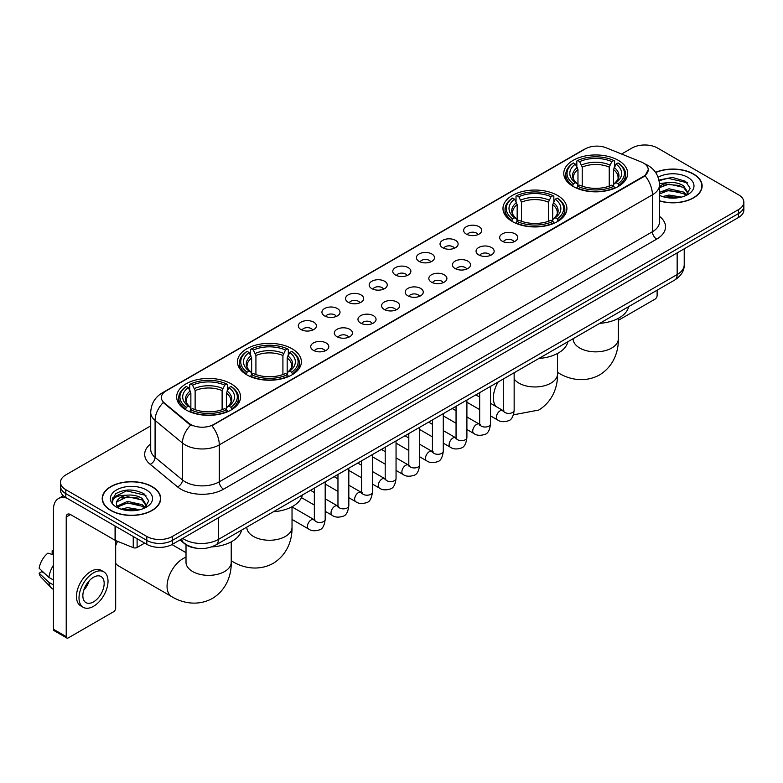 <?xml version="1.0" encoding="UTF-8"?>
<svg xmlns="http://www.w3.org/2000/svg" width="783" height="783" viewBox="0 0 783 783"><rect width="100%" height="100%" fill="white"/><g stroke="black" fill="none" stroke-linecap="round" stroke-linejoin="round"><path stroke-width="1.17" d="M557.535 195.447A31.956 18.449 0 0 0 522.711 191.453A31.956 18.449 0 0 0 502.98 208.493A31.956 18.449 0 0 0 512.336 221.54A31.956 18.449 0 0 0 547.16 225.543A31.956 18.449 0 0 0 566.892 208.493A31.956 18.449 0 0 0 557.535 195.447M292.01 348.748A31.956 18.449 0 0 0 257.186 344.745A31.956 18.449 0 0 0 237.464 361.795A31.956 18.449 0 0 0 246.821 374.842A31.956 18.449 0 0 0 281.645 378.835A31.956 18.449 0 0 0 301.377 361.795A31.956 18.449 0 0 0 292.01 348.748M231.22 383.846A31.956 18.449 0 0 0 196.396 379.843A31.956 18.449 0 0 0 176.664 396.893A31.956 18.449 0 0 0 186.031 409.94A31.956 18.449 0 0 0 220.855 413.933A31.956 18.449 0 0 0 240.577 396.893A31.956 18.449 0 0 0 231.22 383.846M618.325 160.349A31.956 18.449 0 0 0 583.501 156.355A31.956 18.449 0 0 0 563.78 173.395A31.956 18.449 0 0 0 573.136 186.442A31.956 18.449 0 0 0 607.96 190.445A31.956 18.449 0 0 0 627.682 173.395A31.956 18.449 0 0 0 618.325 160.349M466.296 234.097A9.044 5.217 180 0 1 464.505 232.62A9.044 5.217 180 0 1 467.5 226.13A9.044 5.217 180 0 1 479.088 226.708A9.044 5.217 180 0 1 480.879 232.62A9.044 5.217 180 0 1 466.296 234.097M477.982 234.636A5.422 3.132 0 0 0 476.534 233.109A5.422 3.132 0 0 0 471.18 232.316A5.422 3.132 0 0 0 467.402 234.636M442.679 247.731A9.044 5.217 180 0 1 440.888 246.254A9.044 5.217 180 0 1 443.883 239.764A9.044 5.217 180 0 1 455.471 240.342A9.044 5.217 180 0 1 457.262 246.254A9.044 5.217 180 0 1 442.679 247.731M454.365 248.27A5.422 3.132 0 0 0 452.907 246.743A5.422 3.132 0 0 0 447.563 245.95A5.422 3.132 0 0 0 443.785 248.27M419.062 261.365A9.044 5.217 180 0 1 417.261 259.887A9.044 5.217 180 0 1 420.265 253.398A9.044 5.217 180 0 1 431.854 253.986A9.044 5.217 180 0 1 433.645 259.887A9.044 5.217 180 0 1 419.062 261.365M430.748 261.904A5.422 3.132 0 0 0 429.29 260.387A5.422 3.132 0 0 0 423.946 259.584A5.422 3.132 0 0 0 420.158 261.904M395.444 274.999A9.044 5.217 180 0 1 393.643 273.521A9.044 5.217 180 0 1 396.638 267.032A9.044 5.217 180 0 1 408.227 267.62A9.044 5.217 180 0 1 410.028 273.521A9.044 5.217 180 0 1 395.444 274.999M407.131 275.547A5.422 3.132 0 0 0 405.672 274.021A5.422 3.132 0 0 0 400.328 273.228A5.422 3.132 0 0 0 396.541 275.547M371.827 288.643A9.044 5.217 180 0 1 370.026 287.165A9.044 5.217 180 0 1 373.021 280.676A9.044 5.217 180 0 1 384.61 281.254A9.044 5.217 180 0 1 386.411 287.165A9.044 5.217 180 0 1 371.827 288.643M383.513 289.181A5.422 3.132 0 0 0 382.055 287.655A5.422 3.132 0 0 0 376.711 286.862A5.422 3.132 0 0 0 372.923 289.181M348.2 302.277A9.044 5.217 180 0 1 346.409 300.799A9.044 5.217 180 0 1 349.404 294.31A9.044 5.217 180 0 1 360.992 294.888A9.044 5.217 180 0 1 362.783 300.799A9.044 5.217 180 0 1 348.2 302.277M359.896 302.815A5.422 3.132 0 0 0 358.438 301.289A5.422 3.132 0 0 0 353.094 300.496A5.422 3.132 0 0 0 349.306 302.815M324.583 315.911A9.044 5.217 180 0 1 322.792 314.433A9.044 5.217 180 0 1 325.787 307.944A9.044 5.217 180 0 1 337.375 308.531A9.044 5.217 180 0 1 339.166 314.433A9.044 5.217 180 0 1 324.583 315.911M336.269 316.449A5.422 3.132 0 0 0 334.821 314.923A5.422 3.132 0 0 0 329.467 314.13A5.422 3.132 0 0 0 325.689 316.449M300.966 329.545A9.044 5.217 180 0 1 299.175 328.067A9.044 5.217 180 0 1 302.169 321.578A9.044 5.217 180 0 1 313.758 322.165A9.044 5.217 180 0 1 315.549 328.067A9.044 5.217 180 0 1 300.966 329.545M312.652 330.093A5.422 3.132 0 0 0 311.194 328.566A5.422 3.132 0 0 0 305.85 327.764A5.422 3.132 0 0 0 302.072 330.093M502.324 241.252A9.044 5.217 180 0 1 500.523 239.784A9.044 5.217 180 0 1 503.528 233.295A9.044 5.217 180 0 1 515.116 233.872A9.044 5.217 180 0 1 516.907 239.784A9.044 5.217 180 0 1 502.324 241.252M514.01 241.8A5.422 3.132 0 0 0 512.552 240.273A5.422 3.132 0 0 0 507.208 239.481A5.422 3.132 0 0 0 503.42 241.8M478.707 254.896A9.044 5.217 180 0 1 476.906 253.418A9.044 5.217 180 0 1 479.901 246.929A9.044 5.217 180 0 1 491.489 247.506A9.044 5.217 180 0 1 493.29 253.418A9.044 5.217 180 0 1 478.707 254.896M490.393 255.434A5.422 3.132 0 0 0 488.935 253.907A5.422 3.132 0 0 0 483.591 253.115A5.422 3.132 0 0 0 479.803 255.434M455.089 268.53A9.044 5.217 180 0 1 453.288 267.052A9.044 5.217 180 0 1 456.283 260.563A9.044 5.217 180 0 1 467.872 261.14A9.044 5.217 180 0 1 469.673 267.052A9.044 5.217 180 0 1 455.089 268.53M466.776 269.068A5.422 3.132 0 0 0 465.317 267.541A5.422 3.132 0 0 0 459.973 266.749A5.422 3.132 0 0 0 456.186 269.068M431.462 282.164A9.044 5.217 180 0 1 429.671 280.686A9.044 5.217 180 0 1 432.666 274.197A9.044 5.217 180 0 1 444.255 274.784A9.044 5.217 180 0 1 446.046 280.686A9.044 5.217 180 0 1 431.462 282.164M443.158 282.702A5.422 3.132 0 0 0 441.7 281.185A5.422 3.132 0 0 0 436.356 280.383A5.422 3.132 0 0 0 432.568 282.702M407.845 295.798A9.044 5.217 180 0 1 406.054 294.32A9.044 5.217 180 0 1 409.049 287.831A9.044 5.217 180 0 1 420.637 288.418A9.044 5.217 180 0 1 422.429 294.32A9.044 5.217 180 0 1 407.845 295.798M419.531 296.346A5.422 3.132 0 0 0 418.083 294.819A5.422 3.132 0 0 0 412.729 294.026A5.422 3.132 0 0 0 408.951 296.346M384.228 309.442A9.044 5.217 180 0 1 382.437 307.964A9.044 5.217 180 0 1 385.432 301.475A9.044 5.217 180 0 1 397.02 302.052A9.044 5.217 180 0 1 398.811 307.964A9.044 5.217 180 0 1 384.228 309.442M395.914 309.98A5.422 3.132 0 0 0 394.456 308.453A5.422 3.132 0 0 0 389.112 307.66A5.422 3.132 0 0 0 385.334 309.98M360.611 323.076A9.044 5.217 180 0 1 358.82 321.598A9.044 5.217 180 0 1 361.815 315.109A9.044 5.217 180 0 1 373.403 315.686A9.044 5.217 180 0 1 375.194 321.598A9.044 5.217 180 0 1 360.611 323.076M372.297 323.614A5.422 3.132 0 0 0 370.839 322.087A5.422 3.132 0 0 0 365.495 321.294A5.422 3.132 0 0 0 361.707 323.614M336.993 336.71A9.044 5.217 180 0 1 335.193 335.232A9.044 5.217 180 0 1 338.187 328.743A9.044 5.217 180 0 1 349.786 329.33A9.044 5.217 180 0 1 351.577 335.232A9.044 5.217 180 0 1 336.993 336.71M348.68 337.248A5.422 3.132 0 0 0 347.221 335.721A5.422 3.132 0 0 0 341.877 334.928A5.422 3.132 0 0 0 338.09 337.248M313.376 350.344A9.044 5.217 180 0 1 311.575 348.866A9.044 5.217 180 0 1 314.57 342.377A9.044 5.217 180 0 1 326.159 342.964A9.044 5.217 180 0 1 327.96 348.866A9.044 5.217 180 0 1 313.376 350.344M325.062 350.892A5.422 3.132 0 0 0 323.604 349.365A5.422 3.132 0 0 0 318.26 348.572A5.422 3.132 0 0 0 314.472 350.892M641.306 162.003A16.277 9.396 180 0 1 643.479 163.06A16.277 9.396 180 0 1 648.246 169.705A16.277 9.396 180 0 1 643.479 176.351L213.739 424.455A16.277 9.396 180 0 1 188.889 423.202L164.313 402.932A16.277 9.396 180 0 1 161.367 397.549A16.277 9.396 180 0 1 166.133 390.903L585.351 148.868A16.277 9.396 180 0 1 606.199 147.811L641.306 162.003M196.298 548.188A18.087 10.443 180 0 1 184.857 543.921L180.021 539.927M659.501 200.957A29.245 16.883 0 0 0 702.136 185.953A29.245 16.883 0 0 0 693.572 174.012A29.245 16.883 0 0 0 655.567 172.358M152.137 486.605A29.245 16.883 0 0 0 120.269 482.954A29.245 16.883 0 0 0 102.211 498.546A29.245 16.883 0 0 0 110.785 510.487A29.245 16.883 0 0 0 142.643 514.147A29.245 16.883 0 0 0 160.701 498.546A29.245 16.883 0 0 0 152.137 486.605M648.246 169.705L645.055 175.686L643.479 176.831L211.909 425.766A21.102 12.185 60 0 1 219.279 444.891A24.116 13.928 180 0 1 185.179 444.891A24.116 13.928 180 0 1 182.468 443.031L155.083 420.442A24.116 13.928 180 0 1 150.718 412.455L150.718 449.383A24.116 13.928 0 0 0 155.083 457.37L182.468 479.95A24.116 13.928 0 0 0 185.179 481.809A24.116 13.928 0 0 0 219.279 481.809L652.435 231.729A24.116 13.928 0 0 0 659.501 221.883L659.501 184.964A24.116 13.928 180 0 1 652.435 194.81A21.102 12.185 -120 0 0 645.055 175.686M150.718 425.893L65.801 474.919A18.087 10.443 0 0 0 60.506 482.299L60.506 490.178A18.087 10.443 0 0 0 65.801 497.567L146.803 544.332L146.803 540.387A18.087 10.443 0 0 0 172.387 540.387L738.555 213.514A18.087 10.443 0 0 0 743.85 206.135A18.087 10.443 0 0 1 738.555 213.514L172.387 540.387A18.087 10.443 0 0 1 146.803 540.387L65.801 493.623L146.803 540.387L146.803 536.453A18.087 10.443 0 0 0 172.387 536.453L738.555 209.58A18.087 10.443 0 0 0 743.85 202.2A18.087 10.443 0 0 0 738.555 194.81L657.554 148.046A18.087 10.443 0 0 0 631.969 148.046L621.594 154.036M60.506 486.243A18.087 10.443 0 0 0 65.801 493.623A18.087 10.443 0 0 1 60.506 486.243M192.549 425.766L188.889 423.916L163.216 402.54A21.102 14.114 129.5 0 0 155.083 420.442L155.083 457.37A6.029 4.032 -50.5 0 1 150.14 464.29A30.146 17.402 180 0 1 150.718 443.863M60.506 482.299A18.087 10.443 0 0 0 65.801 489.688L146.803 536.453M146.803 544.332A18.087 10.443 0 0 0 172.387 544.332L738.555 217.459A18.087 10.443 0 0 0 743.85 210.069L743.85 202.2M659.501 200.761A28.942 16.707 0 0 0 701.842 185.953A28.942 16.707 0 0 0 693.356 174.139A28.942 16.707 0 0 0 655.674 172.524M662.604 196.582L668.995 195.026L681.386 197.101M665.11 197.277L668.995 196.592L678.792 197.649M659.501 192.354L668.995 188.772L683.559 192.07L686.662 195.026M659.501 193.92L668.995 190.338L683.559 193.626L685.849 195.564M659.452 183.565L668.153 182.615A15.073 8.701 0 0 0 659.501 186.892M668.153 182.615C673.938 182.008 679.076 183.075 683.559 185.816L687.973 192.755L687.865 193.91M659.501 187.666L668.995 184.083L683.559 187.382L687.924 193.538M659.501 194.918L660.353 195.75M659.501 195.358A21.102 12.185 0 0 0 687.817 194.566A21.102 12.185 0 0 0 687.817 177.34A21.102 12.185 0 0 0 658.111 177.261M686.104 195.456L690.156 188.321L685.526 181.304L672.333 177.398L658.943 180.051M659.09 180.716L667.919 178.26L687.386 182.791M663.26 185.375L667.919 184.504L679.859 185.512M663.26 191.62L667.919 190.758L679.859 191.766M665.511 197.365L678.558 197.688M618.345 320.335L654.989 299.175A3.015 1.742 120 0 0 657.123 295.485L657.123 290.209M110.99 510.359A28.942 16.707 0 0 0 142.535 513.981A28.942 16.707 0 0 0 160.398 498.546A28.942 16.707 0 0 0 151.922 486.732A28.942 16.707 0 0 0 120.386 483.111A28.942 16.707 0 0 0 102.514 498.546A28.942 16.707 0 0 0 110.99 510.359M121.169 509.185L127.56 507.619L139.942 509.704M123.665 509.87L127.56 509.185L137.348 510.242M117.098 506.121L127.56 501.374L142.114 504.663L145.217 507.619M117.626 506.983L127.56 502.931L142.114 506.229L144.405 508.167M144.659 508.05L148.721 500.914L144.092 493.897C134.167 488.778 124.712 488.719 115.718 493.721L112.233 500.083L112.566 502.128C112.762 497.548 117.479 495.238 126.719 495.208A15.073 8.701 0 0 0 116.383 503.469A15.073 8.701 0 0 0 117.117 506.151L118.918 508.343M126.719 495.208C132.503 494.602 137.632 495.668 142.114 498.409L146.529 505.358L146.421 506.503M116.383 503.645L116.902 501.795L127.56 496.676L142.114 499.975L146.48 506.141M146.382 489.933A21.102 12.185 0 0 0 116.54 489.933A21.102 12.185 0 0 0 116.54 507.159A21.102 12.185 0 0 0 146.382 507.159A21.102 12.185 0 0 0 146.382 489.933M112.243 500.229L112.899 497.655L126.484 490.853L145.951 495.385M121.825 497.968L126.484 497.107L138.415 498.115M121.825 504.223L126.484 503.361L138.415 504.369M124.066 509.958L137.123 510.281M572.559 186.1L573.42 183.819A28.697 16.57 0 0 1 573.42 162.972L575.388 164.117A25.927 14.965 0 0 0 575.388 182.674L577.345 183.79L577.971 186.109M577.971 185.16L577.971 169.578L575.388 164.117M576.826 166.583L576.826 161.004L577.678 160.515A28.697 16.57 0 0 1 613.784 160.515L611.807 161.65A25.927 14.965 0 0 0 579.655 161.65L582.229 167.112L582.229 186.178M609.233 186.178L609.233 167.112L611.807 161.65M599.719 323.35A33.16 19.144 0 0 0 628.651 306.642M576.826 187.754A29.901 17.265 0 0 0 614.635 187.754L613.784 186.276A28.697 16.57 0 0 1 577.678 186.276L576.826 188.272M614.635 188.272L614.635 187.754M573.42 162.972L572.559 163.461A29.901 17.265 0 0 0 565.825 174.384A29.901 17.265 0 0 0 572.559 185.297M613.784 160.515L614.635 161.004L614.635 166.583M577.678 186.276L579.655 185.14A25.927 14.965 0 0 0 611.807 185.14L613.784 186.276M575.388 182.674L573.42 183.819M579.655 161.65L577.678 160.515M577.345 167.474A23.187 13.389 0 0 0 577.345 183.79L577.453 183.858C574.154 180.667 572.813 178.504 573.42 177.369A22.306 12.88 0 0 1 577.971 169.578M618.903 185.297A29.901 17.265 0 0 0 625.637 174.384A29.901 17.265 0 0 0 618.903 163.461L618.041 162.972A28.697 16.57 0 0 1 618.041 183.819L618.903 186.1M618.041 183.819L616.074 182.674A25.927 14.965 0 0 0 616.074 164.117L618.041 162.972M616.074 164.117L613.49 169.578L613.49 185.16L614.126 183.79L616.074 182.674M613.49 169.578A22.306 12.88 0 0 1 618.041 177.369C618.648 178.514 617.307 180.677 614.009 183.858L614.126 183.79A23.187 13.389 0 0 0 614.126 167.474M613.49 186.109L613.49 185.16M511.769 221.197L512.62 218.917A28.697 16.57 0 0 1 512.62 198.079L514.597 199.215A25.927 14.965 0 0 0 514.597 217.782L516.545 218.888L517.172 221.207M517.172 220.258L517.172 204.676L514.597 199.215M516.026 201.681L516.026 196.102L516.888 195.613A28.697 16.57 0 0 1 552.984 195.613L551.017 196.748A25.927 14.965 0 0 0 518.865 196.748L521.439 202.21L521.439 221.276M548.433 221.276L548.433 202.21L551.017 196.748M538.919 358.448A33.16 19.144 0 0 0 567.861 341.74M516.026 222.861A29.901 17.265 0 0 0 553.845 222.861L552.984 221.374A28.697 16.57 0 0 1 516.888 221.374L516.026 223.37M553.845 223.37L553.845 222.861M512.62 198.079L511.769 198.569A29.901 17.265 0 0 0 505.035 209.482A29.901 17.265 0 0 0 511.769 220.395M552.984 195.613L553.845 196.102L553.845 201.681M516.888 221.374L518.865 220.238A25.927 14.965 0 0 0 551.017 220.238L552.984 221.374M514.597 217.782L512.62 218.917M518.865 196.748L516.888 195.613M516.545 202.572A23.187 13.389 0 0 0 516.545 218.888L516.653 218.956C513.364 215.775 512.013 213.612 512.63 212.467A22.306 12.88 0 0 1 517.172 204.676M558.103 220.395A29.901 17.265 0 0 0 564.846 209.482A29.901 17.265 0 0 0 558.103 198.569L557.251 198.079A28.697 16.57 0 0 1 557.251 218.917L558.103 221.197M557.251 218.917L555.274 217.782A25.927 14.965 0 0 0 555.274 199.215L557.251 198.079M555.274 199.215L552.7 204.676L552.7 220.258L553.327 218.888L555.274 217.782M552.7 204.676A22.306 12.88 0 0 1 557.242 212.467C557.848 213.612 556.507 215.775 553.219 218.956L553.327 218.888A23.187 13.389 0 0 0 553.327 202.572M552.7 221.207L552.7 220.258M246.244 374.499L247.105 372.209A28.697 16.57 0 0 1 247.105 351.371L249.082 352.507A25.927 14.965 0 0 0 249.082 371.073L251.03 372.179L251.656 374.509M251.656 373.56L251.656 357.968L249.082 352.507M250.511 354.983L250.511 349.394L251.372 348.905A28.697 16.57 0 0 1 287.469 348.905L285.492 350.05A25.927 14.965 0 0 0 253.34 350.05L255.924 355.511L255.924 374.568M282.917 374.568L282.917 355.511L285.492 350.05M273.404 511.749A33.16 19.144 0 0 0 302.336 495.042M250.511 376.153A29.901 17.265 0 0 0 288.32 376.153L287.469 374.675A28.697 16.57 0 0 1 251.372 374.675L250.511 376.662M288.32 376.662L288.32 376.153M247.105 351.371L246.244 351.861A29.901 17.265 0 0 0 239.51 362.774A29.901 17.265 0 0 0 246.244 373.697M287.469 348.905L288.32 349.394L288.32 354.983M251.372 374.675L253.34 373.53A25.927 14.965 0 0 0 285.492 373.53L287.469 374.675M249.082 371.073L247.105 372.209M253.34 350.05L251.372 348.905M251.03 355.864A23.187 13.389 0 0 0 251.03 372.179L251.137 372.248C247.839 369.067 246.498 366.904 247.105 365.769A22.306 12.88 0 0 1 251.656 357.968M292.588 373.697A29.901 17.265 0 0 0 299.321 362.774A29.901 17.265 0 0 0 292.588 351.861L291.726 351.371A28.697 16.57 0 0 1 291.726 372.209L292.588 374.499M291.726 372.209L289.759 371.073A25.927 14.965 0 0 0 289.759 352.507L291.726 351.371M289.759 352.507L287.175 357.968L287.175 373.56L287.811 372.179L289.759 371.073M287.175 357.968A22.306 12.88 0 0 1 291.726 365.769C292.333 366.914 290.992 369.077 287.704 372.248L287.811 372.179A23.187 13.389 0 0 0 287.811 355.864M287.175 374.509L287.175 373.56M115.678 542.081A16.58 9.572 -60 0 1 116.266 540.799M117.587 541.337A22.609 13.057 120 0 0 115.678 545.653M115.678 563.192A22.609 13.057 120 0 0 118.448 565.884L171.741 596.646A22.609 13.057 -60 0 1 168.276 578.529A22.609 13.057 -60 0 1 183.046 558.612A22.609 13.057 -60 0 1 186.011 557.212M185.454 409.597L186.315 407.317A28.697 16.57 0 0 1 186.315 386.469L188.282 387.614A25.927 14.965 0 0 0 188.282 406.171L190.23 407.277L190.866 409.607M190.866 408.657L190.866 393.076L188.282 387.614M189.721 390.081L189.721 384.502L190.572 384.013A28.697 16.57 0 0 1 226.669 384.013L224.701 385.148A25.927 14.965 0 0 0 192.549 385.148L195.124 390.609L195.124 409.666M222.118 409.666L222.118 390.609L224.701 385.148M211.576 546.906A33.16 19.144 0 0 0 241.546 530.14M189.721 411.251A29.901 17.265 0 0 0 227.53 411.251L226.669 409.773A28.697 16.57 0 0 1 190.572 409.773L189.721 411.76M227.53 411.76L227.53 411.251M186.315 386.469L185.454 386.959A29.901 17.265 0 0 0 178.72 397.872A29.901 17.265 0 0 0 185.454 408.795M226.669 384.013L227.53 384.502L227.53 390.081M190.572 409.773L192.549 408.638A25.927 14.965 0 0 0 224.701 408.638L226.669 409.773M188.282 406.171L186.315 407.317M192.549 385.148L190.572 384.013M190.23 390.971A23.187 13.389 0 0 0 190.23 407.277L190.338 407.356C187.049 404.165 185.708 402.002 186.315 400.867A22.306 12.88 0 0 1 190.866 393.076M231.797 408.795A29.901 17.265 0 0 0 238.531 397.872A29.901 17.265 0 0 0 231.797 386.959L230.936 386.469A28.697 16.57 0 0 1 230.936 407.317L231.797 409.597M230.936 407.317L228.959 406.171A25.927 14.965 0 0 0 228.959 387.614L230.936 386.469M228.959 387.614L226.385 393.076L226.385 408.657L227.011 407.277L228.959 406.171M226.385 393.076A22.306 12.88 0 0 1 230.926 400.867C231.543 402.012 230.192 404.175 226.904 407.356L227.011 407.277A23.187 13.389 0 0 0 227.011 390.971M226.385 409.607L226.385 408.657M137.103 538.733L137.103 547.464L144.669 543.099M66.702 498.086A24.116 13.928 -120 0 0 58.431 498.585A24.116 13.928 -120 0 0 53.44 509.625L53.44 629.248L66.232 636.638L66.232 517.005A6.029 3.484 60 0 1 67.475 514.245A6.029 3.484 60 0 1 70.49 514.548L115.072 540.28L115.072 526.01M66.232 636.638A3.015 1.742 120 0 0 66.849 638.018L54.066 630.628A3.015 1.742 -60 0 1 53.44 629.248M66.849 638.018A3.015 1.742 120 0 0 68.356 637.861L113.555 611.777A3.015 1.742 120 0 0 115.678 608.078L115.678 540.564M137.103 547.464A3.015 1.742 180 0 1 133.247 547.66L115.473 540.476A3.015 1.742 180 0 1 115.072 540.28M93.51 601.882A15.073 8.701 120 0 0 103.356 588.601A15.073 8.701 120 0 0 101.046 576.523A15.073 8.701 120 0 0 93.51 577.267A15.073 8.701 120 0 0 83.664 590.548A15.073 8.701 120 0 0 85.973 602.626A15.073 8.701 120 0 0 93.51 601.882M83.771 590.196A15.073 8.701 120 0 0 89.184 580.829M53.44 551.066L52.158 550.674L52.158 553.698L53.44 554.442M103.767 571.815L101.203 570.337A20.495 11.833 120 0 0 90.955 571.355A20.495 11.833 120 0 0 77.566 589.423A20.495 11.833 120 0 0 80.708 605.846L83.262 607.324A20.495 11.833 120 0 0 93.51 606.306A20.495 11.833 120 0 0 106.909 588.248A20.495 11.833 120 0 0 103.767 571.815A20.495 11.833 120 0 0 93.51 572.833A20.495 11.833 120 0 0 80.12 590.901A20.495 11.833 120 0 0 83.262 607.324M53.44 565.16A19.898 11.491 120 0 0 48.908 577.414L39.15 568.282A15.68 9.053 120 0 1 47.9 553.131L53.44 554.814M53.44 580.027L48.908 577.414M44.425 573.225L41.773 571.698L39.15 573.205L48.908 582.337L53.44 584.95M48.908 582.337A19.898 11.491 120 0 0 51.365 587.896A19.898 11.491 120 0 0 52.872 589.08L53.44 589.413M53.44 550.322A15.68 9.053 120 0 0 52.158 550.674M39.15 573.205A15.68 9.053 120 0 0 41 577.11L51.365 587.896M164.313 402.932L164.313 403.646M188.889 423.202L188.889 423.916M213.739 424.455L213.739 424.944M223.547 489.199A6.029 3.484 60 0 1 219.279 481.809L219.279 444.891L652.435 194.81L652.435 231.729A6.029 3.484 60 0 0 656.692 239.118L223.547 489.199A30.146 17.402 180 0 1 180.912 489.199A30.146 17.402 180 0 1 177.535 486.869L150.14 464.29M659.501 184.964C659.09 176.292 655.273 169.794 648.06 165.458L645.016 163.98A21.102 9.885 112 0 0 644.732 163.872M164.342 392.126A21.102 12.185 -120 0 0 162.159 392.949C154.936 397.284 151.129 403.783 150.718 412.455M162.159 392.949L583.58 149.641A21.102 12.185 60 0 1 585.175 148.966M190.69 425.032A21.102 14.114 129.5 0 0 182.468 443.031L182.468 479.95A6.029 4.032 -50.5 0 1 177.535 486.869M659.501 216.362A30.146 17.402 180 0 1 656.692 239.118M172.387 536.453L172.387 544.332M738.555 209.58L738.555 217.459M65.801 489.688L65.801 497.567M182.703 538.371A24.116 13.928 0 0 0 184.318 539.409A24.116 13.928 0 0 0 218.428 539.409L677.158 274.559A24.116 13.928 0 0 0 684.225 264.713C684.401 270.703 681.21 275.822 674.662 280.079L215.932 544.929A12.058 6.959 60 0 0 218.428 539.409L218.428 517.749M677.158 252.899L677.158 274.559A12.058 6.959 60 0 1 674.662 280.079M181.725 538.939A12.058 8.065 129.5 0 0 183.829 542.854L180.168 539.839M618.345 318.348L618.345 338.804A22.609 13.057 180 0 1 611.719 348.034A22.609 13.057 180 0 1 579.743 348.034A22.609 13.057 180 0 1 573.127 338.804L573.176 339.685M618.345 338.804C618.648 350.158 614.43 365.837 599.543 374.949C584.216 383.279 568.527 379.099 558.847 373.158A22.609 13.057 -60 0 1 557.545 372.209M609.233 167.112A22.306 12.88 0 0 0 582.229 167.112M609.859 165.007A23.187 13.389 0 0 0 581.603 165.007M557.545 353.446L557.545 373.902A22.609 13.057 180 0 1 550.929 383.132A22.609 13.057 180 0 1 518.953 383.132A22.609 13.057 180 0 1 514.147 379.031M495.942 406.465A22.609 13.057 -60 0 1 498.135 381.996M548.433 202.21A22.306 12.88 0 0 0 521.439 202.21M549.069 200.105A23.187 13.389 0 0 0 520.812 200.105M292.03 506.748L292.03 527.204A22.609 13.057 180 0 1 285.404 536.433A22.609 13.057 180 0 1 253.428 536.433A22.609 13.057 180 0 1 246.811 527.204L246.86 528.085M292.03 527.204C292.333 538.557 288.115 554.227 273.228 563.339C257.901 571.678 242.211 567.489 232.531 561.548A22.609 13.057 -60 0 1 231.23 560.599M282.917 355.511A22.306 12.88 0 0 0 255.924 355.511M283.544 353.407A23.187 13.389 0 0 0 255.287 353.407M231.23 541.846L231.23 562.302A22.609 13.057 180 0 1 224.613 571.531A22.609 13.057 180 0 1 192.638 571.531A22.609 13.057 180 0 1 186.011 562.302L186.06 563.183M222.118 390.609A22.306 12.88 0 0 0 195.124 390.609M222.754 388.505A23.187 13.389 0 0 0 194.497 388.505M514.147 372.757L514.147 410.263A5.422 3.132 180 0 1 512.307 412.612A5.422 3.132 180 0 1 504.878 412.475A5.422 3.132 180 0 1 503.293 410.263L503.117 411.427L503.606 411.026M514.147 410.263C513.403 416.556 511.446 420.079 508.284 420.814C503.812 422.203 500.2 421.89 497.479 419.884A5.422 3.132 -60 0 1 496.647 415.528A5.422 3.132 -60 0 1 500.19 410.752A5.422 3.132 -60 0 1 500.435 410.625A5.422 3.132 -60 0 1 502.901 410.478L504.007 410.918M490.52 386.391L490.52 423.897A5.422 3.132 180 0 1 488.69 426.246A5.422 3.132 180 0 1 481.261 426.109A5.422 3.132 180 0 1 479.676 423.897L479.499 425.071L479.979 424.67M490.52 423.897C489.776 430.2 487.829 433.713 484.667 434.457C480.185 435.837 476.583 435.524 473.862 433.518A5.422 3.132 -60 0 1 473.03 429.172A5.422 3.132 -60 0 1 476.573 424.386A5.422 3.132 -60 0 1 476.818 424.259A5.422 3.132 -60 0 1 479.284 424.122L480.39 424.552M466.903 400.025L466.903 437.531A5.422 3.132 180 0 1 465.073 439.88A5.422 3.132 180 0 1 457.644 439.743A5.422 3.132 180 0 1 456.049 437.531L455.882 438.705L456.362 438.304M466.903 437.531C466.159 443.834 464.211 447.347 461.05 448.091C456.567 449.481 452.966 449.168 450.245 447.152A5.422 3.132 -60 0 1 449.413 442.806A5.422 3.132 -60 0 1 452.956 438.02A5.422 3.132 -60 0 1 453.191 437.893A5.422 3.132 -60 0 1 455.667 437.756L456.773 438.186M443.286 413.669L443.286 451.165A5.422 3.132 180 0 1 441.446 453.514A5.422 3.132 180 0 1 434.027 453.386A5.422 3.132 180 0 1 432.431 451.165L432.265 452.339L432.745 451.938M443.286 451.165C442.542 457.468 440.594 460.991 437.433 461.725C432.95 463.115 429.348 462.802 426.618 460.786A5.422 3.132 -60 0 1 425.786 456.44A5.422 3.132 -60 0 1 429.338 451.664A5.422 3.132 -60 0 1 429.573 451.527A5.422 3.132 -60 0 1 432.05 451.39L433.146 451.83M419.668 427.303L419.668 464.808A5.422 3.132 180 0 1 417.828 467.157A5.422 3.132 180 0 1 410.409 467.02A5.422 3.132 180 0 1 408.814 464.808L408.638 465.973L409.127 465.572M419.668 464.808C418.925 471.102 416.977 474.625 413.816 475.359C409.333 476.749 405.731 476.436 403 474.429A5.422 3.132 -60 0 1 402.168 470.074A5.422 3.132 -60 0 1 405.711 465.298A5.422 3.132 -60 0 1 405.956 465.161A5.422 3.132 -60 0 1 408.432 465.024L409.529 465.464M396.051 440.937L396.051 478.442A5.422 3.132 180 0 1 394.211 480.791A5.422 3.132 180 0 1 386.782 480.654A5.422 3.132 180 0 1 385.197 478.442L385.021 479.607L385.51 479.206M396.051 478.442C395.307 484.746 393.35 488.259 390.198 489.003C385.716 490.383 382.114 490.07 379.383 488.063A5.422 3.132 -60 0 1 378.551 483.718A5.422 3.132 -60 0 1 382.094 478.932A5.422 3.132 -60 0 1 382.339 478.805A5.422 3.132 -60 0 1 384.805 478.667L385.911 479.098M372.434 454.571L372.434 492.076A5.422 3.132 180 0 1 370.594 494.425A5.422 3.132 180 0 1 363.165 494.288A5.422 3.132 180 0 1 361.58 492.076L361.403 493.251L361.893 492.85M372.434 492.076C371.69 498.38 369.733 501.893 366.581 502.637C362.098 504.017 358.487 503.714 355.766 501.697A5.422 3.132 -60 0 1 354.934 497.352A5.422 3.132 -60 0 1 358.477 492.566A5.422 3.132 -60 0 1 358.722 492.438A5.422 3.132 -60 0 1 361.188 492.301L362.294 492.732M348.817 468.205L348.817 505.71A5.422 3.132 180 0 1 346.977 508.059A5.422 3.132 180 0 1 339.548 507.932A5.422 3.132 180 0 1 337.962 505.71L337.786 506.885L338.276 506.484M348.817 505.71C348.073 512.013 346.115 515.537 342.954 516.271C338.481 517.661 334.87 517.348 332.149 515.331A5.422 3.132 -60 0 1 331.317 510.986A5.422 3.132 -60 0 1 334.86 506.2A5.422 3.132 -60 0 1 335.104 506.072A5.422 3.132 -60 0 1 337.571 505.935L338.677 506.366M325.19 481.848L325.19 519.344A5.422 3.132 180 0 1 323.359 521.693A5.422 3.132 180 0 1 315.931 521.566A5.422 3.132 180 0 1 314.345 519.344L314.169 520.519L314.649 520.118M325.19 519.344C324.446 525.647 322.498 529.171 319.337 529.905C314.854 531.295 311.252 530.982 308.531 528.975A5.422 3.132 -60 0 1 307.699 524.62A5.422 3.132 -60 0 1 311.243 519.843A5.422 3.132 -60 0 1 311.477 519.706A5.422 3.132 -60 0 1 313.954 519.569L315.06 520.01M66.232 517.005L70.49 514.548M115.473 526.245L115.473 540.476M133.247 547.66L133.247 536.502M583.58 149.641L587.446 147.84M215.932 544.929C206.223 549.803 196.523 549.803 186.824 544.929L183.829 542.854M684.225 264.713L684.225 248.818M701.842 188.37L701.842 185.953M160.398 500.963L160.398 498.546M102.514 500.963L102.514 498.546M558.847 373.158L557.545 372.405M565.825 179.894L565.825 174.384M625.637 179.894L625.637 174.384M557.545 373.902C557.848 385.256 553.63 400.935 538.753 410.047L515.615 414.422L513.648 414.119M505.035 214.992L505.035 209.482M564.846 214.992L564.846 209.482M232.531 561.548L231.23 560.794M239.51 368.294L239.51 362.774M299.321 368.294L299.321 362.774M231.23 562.302C231.533 573.655 227.315 589.335 212.438 598.437C197.11 606.776 181.421 602.587 171.741 596.646M178.72 403.392L178.72 397.872M238.531 403.392L238.531 397.872M186.011 552.681L171.966 544.567M186.011 544.772L186.011 562.302M497.479 419.884L490.52 415.871M479.676 409.597L466.903 402.227M503.293 379.021L503.293 410.263M502.901 410.478L490.52 403.333M479.676 397.069L475.849 394.867M473.862 433.518L466.903 429.505M456.049 423.241L443.286 415.871M479.676 392.655L479.676 423.897M479.284 424.122L466.903 416.967M456.049 410.703L452.231 408.501M450.245 447.152L443.286 443.139M432.431 436.875L419.668 429.505M456.049 406.299L456.049 437.531M455.667 437.756L443.286 430.611M432.431 424.347L428.614 422.135M426.618 460.786L419.668 456.773M408.814 450.509L396.051 443.139M432.431 419.933L432.431 451.165M432.05 451.39L419.668 444.245M408.814 437.981L404.997 435.769M403 474.429L396.051 470.407M385.197 464.143L372.434 456.773M408.814 433.567L408.814 464.808M408.432 465.024L396.051 457.879M385.197 451.615L381.38 449.413M379.383 488.063L372.434 484.051M361.58 477.787L348.817 470.407M385.197 447.201L385.197 478.442M384.805 478.667L372.434 471.513M361.58 465.249L357.762 463.047M355.766 501.697L348.817 497.685M337.962 491.421L325.19 484.051M361.58 460.835L361.58 492.076M361.188 492.301L348.817 485.157M337.962 478.883L334.135 476.681M332.149 515.331L325.19 511.319M314.345 505.055L301.475 497.626M337.962 474.478L337.962 505.71M337.571 505.935L325.19 498.791M314.345 492.527L310.518 490.315M308.531 528.975L292.03 519.442M314.345 488.112L314.345 519.344M313.954 519.569L292.03 506.914M58.431 498.585L63.315 495.766"/></g></svg>
